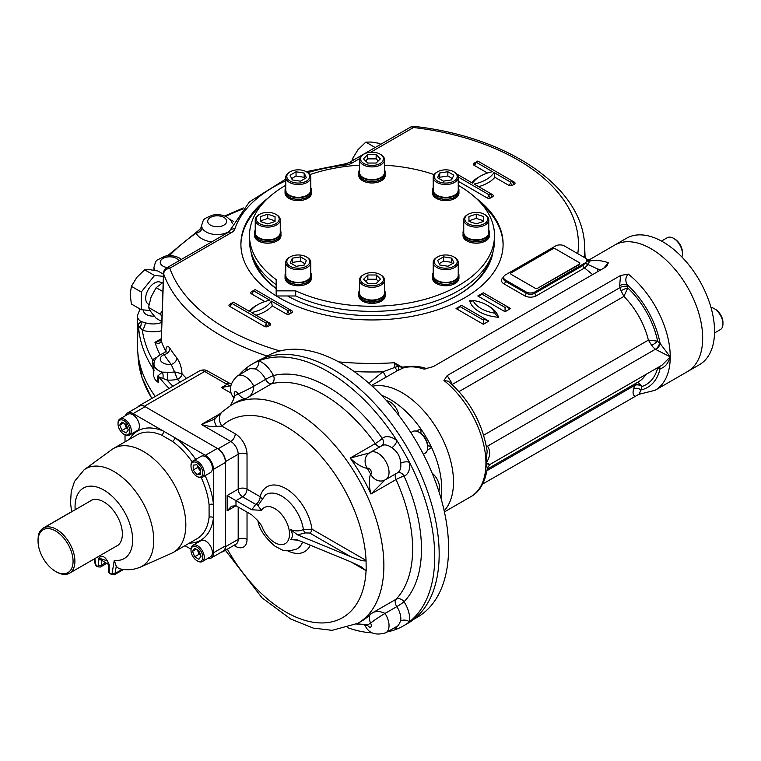 <?xml version="1.0" encoding="UTF-8"?>
<svg xmlns="http://www.w3.org/2000/svg" width="761" height="761" viewBox="0 0 761 761"><rect width="100%" height="100%" fill="white"/><g stroke="black" fill="none" stroke-linecap="round" stroke-linejoin="round"><path stroke-width="1.14" d="M260.443 220.89L267.739 218.455L275.044 220.89L275.044 221.499L267.739 223.924L260.443 221.499L260.443 220.89M260.443 221.499L260.443 216.628L267.739 214.193L275.044 216.628L275.044 221.499M267.739 218.455L267.739 214.193M259.634 214.336L258.892 214.764A12.509 7.22 -0 0 0 255.23 219.872A12.509 7.22 -0 0 0 267.739 227.092A12.509 7.22 -0 0 0 280.257 219.872A12.509 7.22 -0 0 0 276.585 214.764L275.853 214.336A11.472 6.621 -0 0 0 267.739 212.395A11.472 6.621 -0 0 0 259.634 214.336A11.472 6.621 -0 0 0 259.634 223.705A11.472 6.621 -0 0 0 275.853 223.705A11.472 6.621 -0 0 0 275.853 214.336M255.23 219.872L255.23 232.638A12.509 7.22 -0 0 0 267.739 239.867A12.509 7.22 -0 0 0 280.257 232.638L280.257 219.872M291.644 178.588L296.048 176.048L304.181 177.303L304.809 178.645M290.084 175.23L296.048 171.786L304.181 173.051L306.369 177.751L300.405 181.185L292.272 179.929L290.084 175.23M296.048 176.048L296.048 171.786M304.181 177.303L304.181 173.051M290.169 171.777L289.427 172.205A12.509 7.22 -0 0 0 285.765 177.313A12.509 7.22 -0 0 0 289.437 182.421A12.509 7.22 -0 0 0 303.068 183.981A12.509 7.22 -0 0 0 310.792 177.313A12.509 7.22 -0 0 0 307.13 172.205A12.509 7.22 -0 0 0 307.121 172.205L306.388 171.777A11.472 6.621 -0 0 0 290.169 171.777A11.472 6.621 -0 0 0 290.169 181.137A11.472 6.621 -0 0 0 306.388 181.137A11.472 6.621 -0 0 0 306.388 171.777L307.13 172.205M285.765 177.313L285.765 190.079A12.509 7.22 -0 0 0 289.437 195.187A12.509 7.22 -0 0 0 303.068 196.747A12.509 7.22 -0 0 0 310.792 190.079L310.792 177.313M365.632 160.952L367.715 158.868L376.143 158.868L378.227 160.952M367.715 154.616L376.143 154.616L380.357 158.83L376.143 163.044L367.715 163.044L363.501 158.83L367.715 154.616L367.715 158.868M376.143 158.868L376.143 154.616M363.891 154.15L363.149 154.569A12.509 7.22 -0 0 0 359.487 159.677A12.509 7.22 -0 0 0 371.996 166.906A12.509 7.22 -0 0 0 384.514 159.677A12.509 7.22 -0 0 0 380.842 154.569L380.11 154.15A11.472 6.621 -0 0 0 363.891 154.15A11.472 6.621 -0 0 0 367.611 164.947A11.472 6.621 -0 0 0 383.468 158.83A11.472 6.621 -0 0 0 380.11 154.15M359.487 159.677L359.487 172.452A12.509 7.22 -0 0 0 371.996 179.672A12.509 7.22 -0 0 0 384.514 172.452L384.514 159.677M439.087 178.588L439.715 177.246L447.849 175.981L452.253 178.521M447.849 171.729L453.813 175.173L451.625 179.872L443.492 181.128L437.527 177.684L439.715 172.985L447.849 171.729L447.849 175.981M439.715 177.246L439.715 172.985M437.613 171.777L436.871 172.205A12.509 7.22 0 0 0 433.209 177.313A12.509 7.22 0 0 0 440.933 183.981A12.509 7.22 0 0 0 454.564 182.421A12.509 7.22 0 0 0 458.236 177.313A12.509 7.22 0 0 0 454.564 172.205L453.832 171.777A11.472 6.621 0 0 0 437.613 171.777A11.472 6.621 0 0 0 437.613 181.137A11.472 6.621 0 0 0 453.832 181.137A11.472 6.621 0 0 0 453.832 171.777M433.209 177.313L433.209 190.079A12.509 7.22 0 0 0 445.718 197.299A12.509 7.22 0 0 0 458.236 190.079L458.236 177.313M483.558 220.804L483.558 221.413L476.253 223.839L468.957 221.413L468.957 220.804L476.253 218.369L483.558 220.804M476.253 218.369L476.253 214.117L483.558 216.543L483.558 221.413M468.957 221.413L468.957 216.543L476.253 214.117M468.148 214.336L467.406 214.764A12.509 7.22 0 0 0 463.744 219.872A12.509 7.22 0 0 0 476.253 227.092A12.509 7.22 0 0 0 488.771 219.872A12.509 7.22 0 0 0 485.109 214.764L484.367 214.336A11.472 6.621 0 0 0 468.148 214.336A11.472 6.621 0 0 0 465.665 221.556A11.472 6.621 0 0 0 476.253 225.646A11.472 6.621 0 0 0 486.85 221.556A11.472 6.621 0 0 0 484.367 214.336M463.744 219.872L463.744 232.638A12.509 7.22 0 0 0 476.253 239.867A12.509 7.22 0 0 0 488.771 232.638L488.771 219.872M365.775 281.342L367.858 279.258L376.286 279.258L378.369 281.342M376.286 283.425L367.858 283.425L363.644 279.211L367.858 274.997L376.286 274.997L380.5 279.211L376.286 283.425M376.286 279.258L376.286 274.997M367.858 279.258L367.858 274.997M363.891 274.531L363.149 274.959A12.509 7.22 0 0 0 359.487 280.067A12.509 7.22 0 0 0 371.996 287.287A12.509 7.22 0 0 0 384.514 280.067A12.509 7.22 0 0 0 380.842 274.959L380.11 274.531A11.472 6.621 0 0 0 363.891 274.531A11.472 6.621 0 0 0 360.533 279.211A11.472 6.621 0 0 0 376.391 285.327A11.472 6.621 0 0 0 380.11 274.531M384.514 280.067L384.514 292.833A12.509 7.22 0 0 1 371.996 300.053A12.509 7.22 0 0 1 359.487 292.833L359.487 280.067M291.748 263.772L292.376 262.431L300.509 261.166L304.914 263.715M296.153 266.312L290.188 262.868L292.376 258.169L300.509 256.914L306.474 260.357L304.286 265.056L296.153 266.312M300.509 261.166L300.509 256.914M292.376 262.431L292.376 258.169M289.437 257.323A12.509 7.22 0 0 0 289.427 257.323A12.509 7.22 0 0 0 285.765 262.431A12.509 7.22 0 0 0 293.489 269.109A12.509 7.22 0 0 0 307.121 267.539A12.509 7.22 0 0 0 310.792 262.431A12.509 7.22 0 0 0 307.13 257.323L306.388 256.904A11.472 6.621 0 0 0 290.169 256.904L289.437 257.323L290.169 256.904A11.472 6.621 0 0 0 290.169 266.264A11.472 6.621 0 0 0 306.388 266.264A11.472 6.621 0 0 0 306.388 256.904M285.765 262.431L285.765 275.206A12.509 7.22 0 0 0 293.489 281.874A12.509 7.22 0 0 0 307.121 280.314A12.509 7.22 0 0 0 310.792 275.206L310.792 262.431M439.192 263.648L443.596 261.109L451.73 262.364L452.357 263.715M453.917 262.811L447.953 266.255L439.81 264.99L437.632 260.291L443.596 256.857L451.73 258.112L453.917 262.811M451.73 262.364L451.73 258.112M443.596 261.109L443.596 256.857M437.613 256.904L436.871 257.323A12.509 7.22 0 0 0 433.209 262.431A12.509 7.22 0 0 0 436.871 267.539A12.509 7.22 0 0 0 450.512 269.109A12.509 7.22 0 0 0 458.236 262.431A12.509 7.22 0 0 0 454.564 257.323L453.832 256.904A11.472 6.621 0 0 0 437.613 256.904A11.472 6.621 0 0 0 437.613 266.264A11.472 6.621 0 0 0 453.832 266.264A11.472 6.621 0 0 0 453.832 256.904M433.209 262.431L433.209 275.206A12.509 7.22 0 0 0 445.718 282.426A12.509 7.22 0 0 0 458.236 275.206L458.236 262.431M410.854 432.581L412.605 431.573A12.509 7.22 60 0 1 418.864 432.191A12.509 7.22 60 0 1 427.701 447.516A12.509 7.22 60 0 1 425.114 453.242L423.363 454.25M418.864 432.191L420.043 432.866A10.844 6.259 60 0 1 427.701 446.146L427.701 447.516M200.581 471.135L197.632 467.463L197.632 465.694M200.581 469.366L200.581 474.274L196.899 474.607L193.208 470.022L193.208 465.104L196.899 464.781L200.581 469.366M197.632 467.463L193.208 470.022M200.581 472.476L196.899 474.607M197.632 476.805A9.379 5.422 -120 0 0 202.331 477.271A9.379 5.422 -120 0 0 203.767 469.756A9.379 5.422 -120 0 0 197.632 461.489A9.379 5.422 -120 0 0 192.942 461.023A9.379 5.422 -120 0 0 191.001 465.313L191.001 466.17A8.342 4.813 -120 0 0 196.899 476.386L197.632 476.805L196.899 476.386A8.342 4.813 -120 0 0 202.797 472.981A8.342 4.813 -120 0 0 196.899 462.764A8.342 4.813 -120 0 0 191.001 466.17M202.331 477.271L210.436 472.591A9.379 5.422 -120 0 0 211.872 465.076A9.379 5.422 -120 0 0 205.746 456.8A9.379 5.422 -120 0 0 201.056 456.343L192.942 461.023M200.628 555.14L199.087 554.255L197.384 549.87M198.925 559.268L194.664 556.814L192.543 551.325L194.664 548.301L198.925 550.755L201.056 556.243L198.925 559.268M199.087 554.255L194.664 556.814M196.224 549.195L192.543 551.325M196.899 560.657L197.632 561.076A9.379 5.422 -120 0 0 202.331 561.542A9.379 5.422 -120 0 0 204.271 557.252A9.379 5.422 -120 0 0 200.172 547.806A9.379 5.422 -120 0 0 192.942 545.295A9.379 5.422 -120 0 0 191.001 549.585L191.001 550.441A8.342 4.813 -120 0 0 196.899 560.657A8.342 4.813 -120 0 0 202.797 557.252A8.342 4.813 -120 0 0 196.899 547.035A8.342 4.813 -120 0 0 191.001 550.441M202.331 561.542L210.436 556.862A9.379 5.422 -120 0 0 212.376 552.562A9.379 5.422 -120 0 0 208.286 543.126A9.379 5.422 -120 0 0 201.056 540.614L192.942 545.295M127.848 428.862L126.316 427.967L124.614 423.582M121.893 422.013L126.145 424.467L128.276 429.955L126.145 432.98L121.893 430.526L119.762 425.038L121.893 422.013M126.316 427.967L121.893 430.526M123.453 422.916L119.762 425.038M123.919 434.246L124.652 434.674A9.379 5.422 -120 0 0 129.351 435.14A9.379 5.422 -120 0 0 131.292 430.84A9.379 5.422 -120 0 0 127.192 421.404A9.379 5.422 -120 0 0 119.962 418.883A9.379 5.422 -120 0 0 118.022 423.183L118.022 424.029A8.342 4.813 -120 0 0 123.919 434.246A8.342 4.813 -120 0 0 129.817 430.84A8.342 4.813 -120 0 0 123.919 420.624A8.342 4.813 -120 0 0 118.022 424.029M129.351 435.14L137.456 430.46A9.379 5.422 -120 0 0 137.456 419.625A9.379 5.422 -120 0 0 128.076 414.203L119.962 418.883M149.698 387.939A234.34 135.296 0 0 0 155.196 396.491M74.664 510.051A7.296 4.214 120 0 0 73.617 510.526L43.396 527.982A7.296 4.214 120 0 0 38.24 537.095M73.066 561.285A24.761 14.297 -120 0 0 55.563 530.959A24.761 14.297 -120 0 0 38.05 541.071A24.761 14.297 -120 0 0 55.563 571.397A24.761 14.297 -120 0 0 73.066 561.285M55.563 571.397L56.476 571.93A26.064 15.049 -120 0 0 69.508 573.214A26.064 15.049 -120 0 0 74.911 561.285A26.064 15.049 -120 0 0 63.534 535.05A26.064 15.049 -120 0 0 43.444 528.067A26.064 15.049 -120 0 0 38.05 540.006L38.05 541.071M207.734 558.422A11.472 6.621 -120 0 0 211.111 558.032A11.472 6.621 -120 0 0 213.489 552.781L213.489 517.68A3.13 2.026 6.8 0 0 209.085 517.366L209.085 504.8A59.948 34.616 -120 0 0 201.256 477.661M189.422 543.116A63.077 36.414 -120 0 0 213.489 517.68L213.489 504.467A3.13 1.56 -6 0 0 209.085 504.8M205.137 475.654A63.077 36.414 -120 0 1 213.489 504.467L213.489 469.356A11.472 6.621 -120 0 0 205.375 455.316L174.982 437.765A3.13 1.56 -54 0 1 172.481 441.409L161.608 435.13A59.948 34.616 -120 0 0 137.066 434.892L113.475 448.514A59.948 34.616 -120 0 0 111.686 449.684L84.11 469.813A56.295 32.504 60 0 1 142.088 501.214A56.295 32.504 60 0 1 140.29 567.135L171.51 553.314A59.948 34.616 -120 0 0 173.422 552.343A59.948 34.616 -120 0 0 181.489 500.795A59.948 34.616 -120 0 0 138.017 448.743A59.948 34.616 -120 0 0 113.475 448.514M195.748 459.397A63.077 36.414 -120 0 0 174.982 437.765L163.529 431.154A3.13 2.026 -66.8 0 1 161.608 435.13M125.023 434.873L125.023 441.846M129.475 439.278A63.077 36.414 -120 0 1 163.529 431.154L133.127 413.604A11.472 6.621 -120 0 0 127.401 413.033A11.472 6.621 -120 0 0 125.375 415.763M108.871 564.282A2.083 1.208 0 0 0 108.576 564.89L108.576 570.389A2.083 1.208 180 0 0 109.194 571.235A2.083 1.208 -120 0 0 110.535 573.708A2.083 1.208 -120 0 0 112.114 573.223L114.283 560.305L116.252 566.308L118.84 568.572C126.221 570.503 133.375 570.027 140.29 567.135M108.576 564.89A2.083 1.208 0 0 0 109.194 565.746L109.099 564.386A2.083 1.008 -7.1 0 1 108.5 563.796L108.5 563.796A2.083 1.008 -7.1 0 1 108.5 563.777M98.502 559.573L98.502 565.071A2.083 1.208 -0 0 0 101.451 565.071L101.451 559.573A2.083 1.208 -0 0 1 98.502 559.573L98.597 558.327A2.083 1.37 8.2 0 0 100.985 558.793L102.849 561L108.652 564.576M108.5 563.796L107.349 560.867L100.985 558.793M98.597 558.327C102.098 554.436 105.598 556.462 109.099 564.386M115.577 546.626A26.197 15.125 -120 0 0 122.369 533.994A26.197 15.125 -120 0 0 110.069 506.75A26.197 15.125 -120 0 0 89.513 501.48M184.971 545.685L191.011 549.166M211.111 558.032L223.097 551.116A11.472 6.621 -120 0 0 225.465 545.865L225.465 462.441A11.472 6.621 -120 0 0 217.361 448.4L145.113 406.688A11.472 6.621 -120 0 0 139.377 406.117L127.401 413.033M298.245 540.253L290.616 539.53L297.513 539.949L350.85 561.856L361.694 567.059L366.06 570.645A3.13 1.807 120 0 0 366.041 570.303M302.564 542.022A31.258 18.045 60 0 1 296.6 549.052C289.456 551.249 284.205 551.325 280.857 549.271L274.826 546.065C264.695 537.256 259.073 528.809 257.931 520.724L251.758 514.864L235.977 505.751L227.13 510.859L231.553 506.189L235.977 505.751L235.977 500.643L242.607 496.809L255.734 504.391L251.758 509.756L227.13 495.535L238.183 489.152A6.259 3.615 180 0 1 247.03 489.152L260.157 496.724A37.498 21.65 60 0 1 286.954 489.275A37.498 21.65 60 0 1 311.972 529.199A3.13 1.807 -60 0 1 309.765 533.033L305.446 532.928L297.513 534.84L290.616 529.589C295.049 531.349 299.32 531.321 303.411 529.513L311.972 529.199L366.06 560.429A3.13 1.807 -60 0 1 366.041 560.781C364.253 561.409 359.192 560.067 350.85 556.748L297.513 534.84M258.169 521.095L261.603 525.651L258.207 521.561M305.446 532.928A3.13 1.684 -116.9 0 1 303.411 529.513A31.258 18.045 60 0 0 287.772 500.586A31.258 18.045 60 0 0 265.38 494.964L257.922 505.675L261.603 510.336A20.851 12.043 60 0 1 284.034 517.699A20.851 12.043 60 0 1 284.034 544.191A20.851 12.043 60 0 1 261.603 525.651M251.758 509.756L261.603 510.336M225.389 550.289L262.031 597.851L290.607 618.959L313.209 628.072L332.091 630.336L357.746 623.354A126.155 72.837 60 0 0 357.746 477.689A126.155 72.837 60 0 0 231.601 404.852L222.155 411.882A12.509 10.121 46.8 0 0 221.879 426.103A113.636 65.608 60 0 1 309.394 444.11A113.636 65.608 60 0 1 366.06 560.429L366.193 570.712M290.616 529.589C292.975 533.87 292.975 537.18 290.616 539.53M221.603 551.972A10.426 6.021 -120 0 0 223.306 551.487A10.426 6.021 -120 0 0 225.465 546.721L225.465 461.594A10.426 6.021 -120 0 0 218.093 448.819L144.371 406.26A10.426 6.021 -120 0 0 139.158 405.746A10.426 6.021 -120 0 0 137.893 406.973M215.496 418.265A12.509 5.479 46.5 0 0 215.477 418.284A12.509 5.479 46.5 0 0 215.468 418.293A12.509 5.479 46.5 0 0 216.533 426.417C212.966 426.959 207.924 426.322 201.418 424.505L220.414 413.537M247.03 454.25A6.259 3.615 -0 0 0 238.183 454.25L238.183 489.152A6.259 3.615 60 0 0 242.607 496.809A6.259 3.615 120 0 0 247.03 489.152L247.03 454.25A16.685 9.627 60 0 0 235.235 433.818L221.879 426.103L216.533 426.417M213.927 419.397L201.418 424.505L230.811 441.485A10.426 6.021 60 0 1 238.183 454.25L225.465 461.594M230.431 405.546L233.522 399.525L233.408 397.413A12.509 0.961 -33.1 0 1 235.044 395.682A18.768 10.835 60 0 0 235.025 395.663A12.509 0.98 -33.2 0 0 233.399 397.394A12.509 0.98 -33.2 0 1 233.399 397.394C228.414 390.393 229.774 383.211 237.461 375.848A15.639 9.027 60 0 1 253.813 386.198A6.259 3.615 60 0 1 253.813 386.198A12.509 0.961 153.1 0 1 238.155 393.884C241.551 397.86 244.348 399.306 246.526 398.222L271.591 383.753A126.155 72.837 60 0 1 375.259 443.596A6.259 3.615 60 0 0 380.348 446.583M235.025 395.663A3.13 1.807 60 0 1 234.873 391.791A3.13 1.807 60 0 1 238.136 393.865A18.768 10.835 60 0 1 238.136 393.865A12.509 0.98 153.2 0 0 253.813 386.198C253.413 392.229 250.987 396.234 246.526 398.222A126.155 72.837 60 0 0 235.282 402.721L231.601 404.852M238.155 393.884A132.404 76.442 60 0 0 235.044 395.682L230.916 405.252M385.009 613.433A12.509 0.961 146.9 0 0 370.521 623.164C368.79 618.227 368.933 615.088 370.959 613.737C374.907 610.874 379.587 610.769 385.009 613.433A6.259 3.615 60 0 0 385.009 613.442A12.509 0.98 146.8 0 0 370.54 623.183A3.13 1.807 60 0 1 370.693 627.054A3.13 1.807 60 0 1 367.43 624.981A18.768 10.835 60 0 1 367.43 624.981A12.509 0.98 -26.8 0 1 365.109 625.523A12.509 0.98 -26.8 0 1 365.099 625.513A12.509 0.961 -26.9 0 0 367.411 624.952L357.061 623.744M369.446 452.957L350.193 458.074C355.768 463.63 361.504 467.111 367.411 468.519A18.768 10.835 60 0 0 367.43 468.5A12.509 10.169 50.5 0 1 368.324 453.737A12.509 10.169 50.7 0 0 367.411 468.519A132.404 76.442 60 0 1 370.521 473.903A18.768 10.835 60 0 1 370.54 473.894A12.509 10.169 -110.5 0 0 383.772 480.505A12.509 10.169 -110.7 0 1 370.521 473.903C368.79 479.725 368.933 486.431 370.959 494.032L396.024 479.563A126.155 72.837 60 0 1 396.024 599.268A6.259 3.615 60 0 0 396.804 606.631A15.639 9.027 60 0 1 400.657 620.947L398.326 625.542L385.798 632.781A15.639 9.027 60 0 0 385.009 613.442L396.804 606.631A6.259 0.485 -33.2 0 0 404.043 601.761A21.898 12.642 60 0 1 409.437 621.804A151.173 87.277 60 0 1 403.435 625.875A151.173 87.277 60 0 1 396.909 629.033A151.173 87.277 60 0 1 387.444 631.83M385.009 479.925L370.959 494.032A126.155 72.837 60 0 0 350.193 458.074L375.259 443.596A6.259 0.837 -35.5 0 0 382.25 438.374A21.898 12.642 60 0 1 396.909 440.609A151.173 87.277 60 0 1 409.437 462.308A151.173 87.277 60 0 1 409.437 621.804A6.259 4.186 9.6 0 0 400.657 620.947M396.081 626.836A6.259 4.186 -69.6 0 1 396.909 629.033A21.898 12.642 60 0 1 394.36 627.835M237.461 375.848L249.969 368.628L255.135 368.895A6.259 4.186 110.4 0 0 258.788 360.866A151.173 87.277 60 0 1 396.909 440.609A6.259 2.92 -51.9 0 1 391.715 447.744C397.366 451.368 400.353 456.533 400.657 463.24A6.259 2.92 171.9 0 1 409.437 462.308A21.898 12.642 60 0 1 404.043 476.12A132.404 76.442 60 0 1 404.043 601.761A6.259 5.042 43.9 0 0 396.024 599.268L370.959 613.737A126.155 72.837 60 0 1 361.437 621.223L357.746 623.354M239.106 374.897A151.173 87.277 60 0 1 246.26 368.096A151.173 87.277 60 0 1 252.262 364.034A151.173 87.277 60 0 1 258.788 360.866A21.898 12.642 60 0 1 273.446 375.554A132.404 76.442 60 0 1 382.25 438.374A6.259 5.08 -129.5 0 1 381.87 445.699M246.022 370.911A21.898 12.642 60 0 1 246.26 368.096A6.259 4.186 -170.4 0 1 247.744 369.913M231.42 393.313L221.47 387.568L230.745 385.732M372.158 632.857A151.173 87.277 60 0 1 347.825 627.739M221.47 387.568L227.006 384.372C229.118 382.773 228.871 382.631 226.264 383.953M370.54 623.183A18.768 10.835 60 0 1 370.521 623.164A132.404 76.442 60 0 1 367.411 624.952M252.262 364.034L256.685 361.475A151.173 87.277 60 0 1 407.858 448.752A151.173 87.277 60 0 1 407.858 623.316L403.435 625.875M263.22 358.307L266.711 356.291A150.649 86.982 60 0 1 342.041 363.748A150.649 86.982 60 0 1 440.457 496.505A150.649 86.982 60 0 1 417.361 617.228L413.87 619.245M381.499 395.282A72.98 42.131 60 0 1 390.108 399.42A72.98 42.131 60 0 1 420.709 428.7L421.052 432.115L419.891 432.781M428.871 445.651L427.701 446.327L428.871 445.651L431.658 447.658A72.98 42.131 60 0 1 440.99 498.322M416.419 431.173L420.709 428.7A72.98 42.131 60 0 1 431.658 447.658L427.359 450.141M401.894 392.609A72.98 42.131 60 0 1 447.668 451.102A72.98 42.131 60 0 1 444.177 510.774A72.98 42.131 60 0 0 453.499 481.998A72.98 42.131 60 0 0 425.732 413.109A72.98 42.131 60 0 0 372.31 386.293A72.98 42.131 60 0 1 401.894 392.609M493.061 251.444A121.494 70.145 180 0 1 457.913 295.135A121.494 70.145 180 0 1 287.563 295.972M276.167 288.647A121.494 70.145 180 0 1 250.94 251.444M489.551 260.557A119.934 69.241 180 0 1 457.351 295.458M276.167 288.448A119.934 69.241 180 0 1 254.45 260.557M620.538 275.501L628.263 274.084C625.571 276.814 625.123 280.276 626.912 284.481A5.213 2.131 168.4 0 0 619.663 285.651L620.538 275.501L447.173 375.592L443.958 380.49A72.98 42.131 60 0 1 485.937 463.268A72.98 42.131 60 0 1 470.821 496.676C479.535 492.044 485.033 482.579 487.325 468.281L485.937 463.268C490.151 457.228 490.769 451.654 487.782 446.555A10.426 6.021 -120 0 0 487.363 446.25L655.449 349.213A10.426 6.021 60 0 1 651.739 345.427A5.213 0.618 145.1 0 0 657.628 341.147L648.382 340.119L651.739 345.427M702.679 338.131A72.98 42.131 60 0 1 687.563 371.539L699.435 364.69A72.98 42.131 60 0 0 710.622 306.207A72.98 42.131 60 0 0 662.945 241.893A72.98 42.131 60 0 0 626.455 238.279L614.584 245.137A72.98 42.131 60 0 1 670.822 264.685A72.98 42.131 60 0 1 702.679 338.131M482.674 484.015L638.726 394.379M487.325 468.291L489.78 464.571L662.099 365.09L670.241 356.861A72.98 42.131 60 0 1 655.126 390.269L687.563 371.539A72.98 42.131 60 0 0 698.75 313.066A72.98 42.131 60 0 0 651.074 248.752A72.98 42.131 60 0 0 614.584 245.137L588.053 260.528M587.188 261.099L589.518 261.061L588.291 264.438L584.572 267.948A2.083 1.208 -120 0 1 583.097 265.399L585.057 263.211L588.12 264.742M403.102 368.01L397.261 370.759L394.949 367.382L398.136 366.355L401.741 367.259A1.046 0.599 -60 0 1 401.951 367.106L404.471 367.477L403.102 368.01A72.98 42.131 60 0 1 424.01 369.133L433.285 366.593L604.938 267.482L607.23 265.475L608.315 262.726L603.815 268.129M368.828 383.163L382.878 371.825L394.949 367.382L394.388 362.74L398.136 366.355A4.166 2.901 64.7 0 1 397.261 370.759L371.444 385.504M240.904 244.899A131.101 75.691 180 0 1 262.184 204.186M481.818 204.186A131.101 75.691 180 0 1 503.097 244.899M476.082 198.231A131.101 75.691 180 0 1 503.107 244.262A131.101 75.691 180 0 1 422.174 314.188A131.101 75.691 180 0 1 279.297 297.779A131.101 75.691 180 0 1 276.262 295.972M276.167 295.915A131.101 75.691 180 0 1 240.895 244.262A131.101 75.691 180 0 1 267.92 198.231M155.225 396.471A234.578 135.429 180 0 1 137.494 341.366L138.179 324.405L140.89 321.513L145.361 322.778A6.259 2.511 -71.9 0 1 142.317 330.131L138.512 325.641L137.969 330.245A15.724 9.084 180 0 1 137.332 327.687L137.332 315.767A15.724 9.084 180 0 0 140.89 321.513A6.259 5.118 -84.6 0 1 139.976 327.649M157.927 375.839A6.259 4.033 -174.2 0 1 158.944 376.923L158.355 382.574L157.489 381.765L157.927 375.839L162.293 372.139L167.82 372.253A6.259 0.618 -85.9 0 1 167.068 380.043L158.944 376.923A233.589 134.859 0 0 0 169.104 388.462M162.873 378.303A6.259 3.729 -97.4 0 0 162.293 372.139A15.724 9.084 180 0 1 153.998 364.139L153.703 376.096L152.542 359.791A6.259 4.024 53.5 0 0 154.835 360.238M154.026 370.398A6.259 2.987 -0.5 0 0 153.627 369.523A233.589 134.859 0 0 1 138.512 325.641A6.259 4.157 -177.1 0 0 138.179 324.405M154.055 363.102A6.259 2.873 17.1 0 1 152.4 363.701M165.613 351.877A5.213 4.071 152.3 0 0 165.727 351.097L165.736 351.106A5.213 4.166 -28.9 0 1 165.651 351.839M165.736 351.106C166.231 345.979 167.658 345.085 170.017 348.443A6.259 4.794 147.6 0 1 164.148 354.616A9.474 5.47 180 0 0 160.971 361.123A9.474 5.47 180 0 0 171.196 364.433A6.259 4.633 141.2 0 0 176.866 357.984C179.91 362.16 181.622 367.42 182.003 373.784L174.554 371.872L171.196 364.433A221.356 127.8 180 0 1 164.148 354.616L163.311 353.37L166.212 350.945L165.993 352.381M177.351 379.216A5.213 3.662 138.6 0 0 182.003 373.784L182.012 373.794A5.213 3.748 -42.8 0 1 177.427 379.32L174.554 371.872A15.639 9.027 180 0 1 167.82 372.253M157.489 381.765A15.724 9.084 180 0 1 154.083 377.018M154.112 270.269L155.168 270.45M181.413 259.387L179.548 258.112C175.068 255.725 170.179 255.087 164.88 256.2L157.375 259.967C156.3 260.024 155.177 262.497 153.998 267.396A15.724 9.084 180 0 0 154.673 270.022A6.259 5.964 -60.2 0 1 154.702 270.364M201.532 225.484L202.112 227.948A6.259 4.918 -25.6 0 1 196.167 233.151L200.837 228.053A6.259 6.136 27.9 0 1 198.25 230.602M585.171 262.925A6.259 3.615 0 0 0 586.855 260.081A6.259 3.615 0 0 0 586.76 259.71A6.259 3.615 0 0 0 586.569 259.292A6.259 3.615 0 0 0 585.057 257.884L564.415 245.965A6.259 3.615 0 0 0 555.568 245.965L505.437 274.902A6.259 3.615 0 0 0 503.601 277.461A6.259 3.615 0 0 0 505.437 280.01L526.079 291.929A6.259 3.615 0 0 0 534.926 291.929L585.057 262.992A6.259 3.615 0 0 0 585.171 262.925L588.291 264.438M586.855 260.081A2.083 2.026 -151.2 0 0 589.518 261.061A72.98 42.131 60 0 1 608.315 262.726M589.404 260.795A2.083 2.007 -85.7 0 1 588.396 260.994A2.083 2.007 -85.7 0 1 588.386 260.985L587.758 261.147M402.712 368.2A4.166 0.723 63.3 0 1 401.741 367.259M354.169 371.549A212.69 122.797 0 0 0 382.878 371.825A4.166 1.208 -122.6 0 1 385.504 377.389M583.611 257.047L584.41 255.468L585.057 257.399M414.241 126.402A6.259 6.259 0 0 0 410.379 127.201A6.259 3.615 60 0 1 413.508 127.506A6.259 1.027 -83.2 0 1 414.241 126.402C508.091 136.666 583.278 187.387 584.619 246.155A212.69 122.797 0 0 1 584.41 255.468A4.166 4.166 -76.6 0 0 585.266 258.008M586.398 259.025A4.166 4.166 -76.6 0 0 587.72 259.558L589.708 259.501M659.292 366.707A5.213 3.425 -68.1 0 1 660.11 368.743C664.857 367.468 668.234 363.501 670.241 356.861L660.11 343.496A5.213 2.521 127 0 1 655.868 349.508L670.241 356.861A72.98 42.131 60 0 0 628.263 274.084M657.409 367.791A5.213 4.214 -105.7 0 1 657.628 368.219A5.213 3.006 60 0 1 659.483 368.467A15.639 9.027 60 0 0 660.11 368.743A66.721 38.526 60 0 1 640.924 389.955L639.154 394.227M634.855 396.148C632.962 395.064 632.572 392.657 633.675 388.919L634.607 385.447A5.213 3.795 -166.8 0 1 641.704 386.188L638.384 382.688M486.983 470.669L634.607 385.447L635.311 383.649M634.588 385.513A5.213 3.681 -165 0 1 641.837 386.54L641.704 386.188M633.675 388.919A5.213 3.681 -165 0 1 640.924 389.955L641.837 386.54A63.601 36.718 60 0 0 657.628 368.219M486.46 446.65A5.213 2.711 124.5 0 0 487.363 446.25A10.426 6.021 -120 0 1 486.222 445.356M486.536 447.049A5.213 2.521 127 0 0 487.782 446.555M487.164 451.311L485.937 463.268C490.151 464.981 490.769 465.019 487.782 463.382M447.173 375.592L451.577 382.697L451.91 384.315M450.75 383.268A5.213 2.131 168.4 0 1 451.577 382.697M448.391 381.242L443.958 380.49M588.196 264.609L597.794 269.061A5.213 3.006 -60 0 1 597.062 272.029M592.638 274.588L584.572 267.948L536.4 295.763A2.083 1.208 -120 0 1 534.926 293.204L583.097 265.399M338.702 361.884A206.44 119.182 0 0 0 394.388 362.74L401.951 367.106L410.15 366.441M424.01 369.133L426.845 368.657M459.045 391.563L623.877 296.41L621.071 290.731A5.213 0.799 156.3 0 1 627.806 287.972L623.877 296.41A57.341 33.103 60 0 1 648.382 340.119L483.673 435.206M161.161 340.148A6.259 3.662 2.7 0 0 161.151 340.281L161.161 340.024A6.259 3.463 2 0 0 161.303 340.823L161.284 341.156C160.219 343.525 158.117 343.924 154.959 342.326A220.719 127.429 0 0 0 160.067 354.759M267.168 356.034A212.69 122.797 0 0 1 163.653 273.884A6.259 5.004 -19.6 0 1 169.779 268.224A6.259 3.615 -120 0 0 166.649 267.91A6.259 6.259 0 0 0 163.529 273.113A6.259 3.453 2 0 0 163.653 273.884L161.303 340.823M161.151 340.281A6.259 3.662 2.7 0 0 161.151 340.291A6.259 3.662 2.7 0 0 161.284 341.156A215.506 124.424 180 0 0 165.727 351.097M161.151 340.291L154.959 342.326L161.208 338.721M473 300.443A31.277 18.055 0 0 0 495.116 313.209A31.277 18.055 0 0 0 473 300.443L471.544 301.327L469.661 300.643A33.884 19.567 0 0 0 498.455 317.27L495.325 314.046M483.321 320.02L485.166 318.954L461.575 305.342L459.73 306.398L483.321 320.02L483.321 324.281L488.847 321.085L486.241 320.467L485.166 318.954L488.847 321.085M456.039 308.528L458.645 307.91L459.73 306.398L456.039 308.528L483.321 324.281M510.593 308.528L507.987 307.91L506.912 306.398L505.066 307.463L481.475 293.841L483.321 292.785L510.593 308.528L505.066 311.725L505.066 307.463M477.794 295.972L480.4 295.354L481.475 293.841L477.794 295.972L505.066 311.725M289.798 309.594L255.154 289.589L253.308 290.654L269.898 300.234A33.36 19.263 0 0 0 249.989 311.725L233.408 302.146L231.563 303.211L266.207 323.216L268.053 322.15L251.463 312.571A33.36 19.263 0 0 0 271.373 301.08L287.962 310.659L289.798 309.594A2.606 1.503 -120 0 0 291.644 312.79A2.606 1.503 0 0 0 291.644 310.659L289.798 309.594A2.606 1.503 -60 0 0 290.341 310.783L289.798 309.594M271.373 301.08L272.248 305.846L286.117 313.846A2.606 1.503 0 0 0 289.798 313.846L291.644 312.79M458.217 176.99L488.847 194.673L490.693 193.608L474.103 184.038A33.36 19.263 0 0 0 494.013 172.538L510.593 182.117L512.438 181.051L477.794 161.047L475.948 162.112L492.538 171.691A33.36 19.263 0 0 0 472.629 183.182L456.961 174.136M478.669 186.664A35.967 20.766 0 0 0 494.888 177.303L494.013 172.538M710.964 307.406A12.509 7.22 60 0 1 714.103 308.547L714.103 308.547A12.509 7.22 60 0 1 722.95 323.872A12.509 7.22 60 0 1 720.363 329.599L714.522 332.966M714.103 308.547L715.283 309.232A10.844 6.259 60 0 1 722.95 322.512L722.95 323.872M661.471 241.075L667.302 237.698A12.509 7.22 60 0 1 673.561 238.326A12.509 7.22 60 0 1 682.408 253.641A12.509 7.22 60 0 1 681.827 256.933M673.561 238.326L674.741 239.002A10.844 6.259 60 0 1 682.408 252.281L682.408 253.641M398.821 415.458A12.509 7.22 -120 0 0 386.626 400.79M438.783 491.13A12.509 7.22 -120 0 0 432.172 473.228M555.568 248.942A2.083 1.208 0 0 0 552.619 248.942L511.335 272.78A2.083 1.208 0 0 0 511.335 274.483L534.926 288.096A2.083 1.208 0 0 0 537.875 288.096L579.159 264.267A2.083 1.208 0 0 0 579.768 263.411A2.083 1.208 0 0 0 579.159 262.564L555.568 248.942M537.875 288.096L579.159 264.695A2.083 1.208 0 0 0 579.768 263.839A2.083 1.208 0 0 0 579.739 263.629M254.497 234.084L254.726 235.748L256.657 238.516L260.272 240.647L265.018 241.817L270.184 241.846L274.978 240.742L278.669 238.65L280.704 235.91L280.98 234.084M254.497 234.141L254.497 235.539A13.241 7.648 -0 0 0 267.739 243.178A13.241 7.648 -0 0 0 280.98 235.539L280.98 234.141M280.98 232.638L280.733 235.71L278.754 238.469L275.101 240.571L270.326 241.713L265.161 241.713L260.386 240.571L256.733 238.469L254.754 235.71L254.497 232.638A13.241 7.648 -0 0 0 267.739 240.286A13.241 7.648 -0 0 0 280.98 232.638A13.241 7.648 -0 0 0 280.257 230.136M255.23 230.136A13.241 7.648 -0 0 0 254.497 232.638M285.042 191.525L285.261 193.18L287.192 195.948L290.807 198.088L295.553 199.258L300.719 199.287L305.513 198.174L309.204 196.091L311.239 193.351L311.515 191.525M285.042 191.582L285.042 192.971A13.241 7.648 -0 0 0 288.914 198.374A13.241 7.648 -0 0 0 303.344 200.038A13.241 7.648 -0 0 0 311.515 192.971L311.515 191.582M287.192 195.948L285.289 193.142L285.042 190.079A13.241 7.648 -0 0 0 288.914 195.482A13.241 7.648 -0 0 0 303.344 197.137A13.241 7.648 -0 0 0 311.515 190.079A13.241 7.648 -0 0 0 310.792 187.577M311.515 190.079L311.268 193.142L309.289 195.9L305.637 198.012L300.861 199.154L295.696 199.154L290.921 198.012L287.268 195.9M285.765 187.577A13.241 7.648 -0 0 0 285.042 190.079M358.764 173.898L358.983 175.553L360.914 178.321L364.529 180.452L369.275 181.622L374.441 181.66L379.235 180.547L382.926 178.464L384.961 175.715L385.237 173.898M358.764 173.946L358.764 175.344A13.241 7.648 0 0 0 371.996 182.982A13.241 7.648 0 0 0 385.237 175.344L385.237 173.946M385.237 172.452L384.99 175.515L383.011 178.274L379.359 180.386L374.583 181.527L369.418 181.527L364.643 180.386L360.99 178.274L359.011 175.515L358.764 172.452A13.241 7.648 0 0 0 371.996 180.091A13.241 7.648 0 0 0 385.237 172.452A13.241 7.648 0 0 0 384.514 169.941M359.487 169.941A13.241 7.648 0 0 0 358.764 172.452M432.476 191.525L432.705 193.18L434.636 195.948L438.25 198.088L442.997 199.258L448.162 199.287L452.957 198.174L456.648 196.091L458.683 193.351L458.959 191.525M432.476 191.582L432.476 192.971A13.241 7.648 0 0 0 440.657 200.038A13.241 7.648 0 0 0 455.088 198.374A13.241 7.648 0 0 0 458.959 192.971L458.959 191.582M458.959 190.079L458.712 193.142L456.733 195.9L453.08 198.012L448.305 199.154L443.14 199.154L438.365 198.012L434.712 195.9L432.733 193.142L432.476 190.079A13.241 7.648 0 0 0 440.657 197.137A13.241 7.648 0 0 0 455.088 195.482A13.241 7.648 0 0 0 458.959 190.079A13.241 7.648 0 0 0 458.236 187.577M433.209 187.577A13.241 7.648 0 0 0 432.476 190.079M463.021 234.084L463.24 235.748L465.171 238.516L468.786 240.647L473.532 241.817L478.698 241.846L483.492 240.742L487.183 238.65L489.218 235.91L489.494 234.084M463.021 234.141L463.021 235.539A13.241 7.648 0 0 0 476.253 243.178A13.241 7.648 0 0 0 489.494 235.539L489.494 234.141M489.494 232.638L489.247 235.71L487.268 238.469L483.615 240.571L478.84 241.713L473.675 241.713L468.9 240.571L465.247 238.469L463.268 235.71L463.021 232.638A13.241 7.648 0 0 0 476.253 240.286A13.241 7.648 0 0 0 489.494 232.638A13.241 7.648 0 0 0 488.771 230.136M463.744 230.136A13.241 7.648 0 0 0 463.021 232.638M385.237 294.336L385.237 295.725A13.241 7.648 0 0 1 371.996 303.373A13.241 7.648 0 0 1 358.764 295.725L358.764 294.336L358.983 295.943L360.914 298.712L364.529 300.842L369.275 302.012L374.441 302.041L379.235 300.928L382.926 298.845L384.961 296.105L385.237 294.279M385.237 292.833L384.99 295.905L383.011 298.654L379.359 300.766L374.583 301.908L369.418 301.908L364.643 300.766L360.99 298.654L359.011 295.905L358.764 292.833A13.241 7.648 0 0 0 371.996 300.481A13.241 7.648 0 0 0 385.237 292.833A13.241 7.648 0 0 0 384.514 290.331M359.487 290.331A13.241 7.648 0 0 0 358.764 292.833M285.042 276.652L285.261 278.307L287.192 281.075L290.807 283.206L295.553 284.376L300.719 284.414L305.513 283.301L309.204 281.218L311.239 278.469L311.515 276.652M285.042 276.709L285.042 278.098A13.241 7.648 -0 0 0 293.213 285.156A13.241 7.648 -0 0 0 307.644 283.501A13.241 7.648 -0 0 0 311.515 278.098L311.515 276.709M311.515 275.206L311.268 278.269L309.289 281.028L305.637 283.14L300.861 284.281L295.696 284.281L290.921 283.14L287.268 281.028L285.289 278.269L285.042 275.206A13.241 7.648 -0 0 0 293.213 282.264A13.241 7.648 -0 0 0 307.644 280.609A13.241 7.648 -0 0 0 311.515 275.206A13.241 7.648 -0 0 0 310.792 272.704M285.765 272.704A13.241 7.648 -0 0 0 285.042 275.206M432.476 276.652L432.705 278.307L434.636 281.075L438.25 283.206L442.997 284.376L448.162 284.414L452.957 283.301L456.648 281.218L458.683 278.469L458.959 276.652M432.476 276.709L432.476 278.098A13.241 7.648 0 0 0 436.357 283.501A13.241 7.648 0 0 0 450.788 285.156A13.241 7.648 0 0 0 458.959 278.098L458.959 276.709M434.636 281.075L432.733 278.269L432.476 275.206A13.241 7.648 0 0 0 436.357 280.609A13.241 7.648 0 0 0 450.788 282.264A13.241 7.648 0 0 0 458.959 275.206A13.241 7.648 0 0 0 458.236 272.704M458.959 275.206L458.712 278.269L456.733 281.028L453.08 283.14L448.305 284.281L443.14 284.281L438.365 283.14L434.712 281.028M433.209 272.704A13.241 7.648 0 0 0 432.476 275.206M285.765 185.304A122.502 70.725 0 0 0 249.494 235.539A122.502 70.725 0 0 0 276.167 279.591L276.167 290.864L295.696 290.864L295.696 295.972A122.502 70.725 0 0 0 425.199 304.352A122.502 70.725 0 0 0 494.507 240.638L494.507 235.539A122.502 70.725 0 0 0 458.236 185.304M249.494 235.539L249.494 240.638A122.502 70.725 0 0 0 276.167 284.7M295.696 290.864A122.502 70.725 0 0 0 425.199 299.244A122.502 70.725 0 0 0 494.507 235.539M434.131 174.583A122.502 70.725 0 0 0 384.514 165.175M359.487 165.175A122.502 70.725 0 0 0 309.86 174.583M276.167 290.864L276.167 295.972L295.696 295.972M163.206 282.245L156.157 287.677L151.144 296.866L148.49 307.425L151.144 312.191L156.157 318.317L161.808 321.589M161.998 316.272L160.133 314.141L162.188 310.983M160.133 314.141L148.49 307.425M162.873 291.558L156.157 287.677M163.491 274.217L157.917 271.002L150.098 269.727L144.647 269.813L136.828 277.385L131.377 286.326L130.198 294.488L131.377 304.02L141.251 309.717L150.031 310.498M161.884 283.016L160.78 282.369A12.509 7.22 120 0 0 154.521 282.997A12.509 7.22 120 0 0 146.35 294.022A12.509 7.22 120 0 0 148.271 304.039L148.994 304.467M144.647 269.813L154.521 275.511L141.251 292.024L141.251 309.717M163.415 276.31L154.521 275.511M131.377 286.326L141.251 292.024M380.776 144.295L379.083 143.315L371.263 142.031L365.813 142.126L357.993 149.698L352.543 158.63L351.963 160.923M365.813 142.126L375.173 147.529M352.543 158.63L354.236 159.61M151.915 398.384A234.027 135.116 180 0 1 138.036 355.768L141.965 377.466L151.762 398.469M173.422 552.343L197.013 538.731A59.948 34.616 -120 0 0 209.085 517.366M192.076 461.756A59.948 34.616 -120 0 0 172.481 441.409M112.114 573.223A2.083 1.398 9.5 0 0 115.044 573.509L116.252 566.308M108.576 570.389C107.872 572.795 109.755 574.289 114.226 574.85A4.166 2.407 -120 0 0 115.044 573.509L122.35 569.295M109.194 571.235L109.194 565.746M98.502 565.071A2.083 1.208 -120 0 1 97.151 565.984A2.083 1.208 -120 0 1 95.572 563.673A2.083 0.98 172 0 1 94.982 563.111L94.982 563.111C95.201 565.889 97.066 567.173 100.585 566.974A4.166 2.407 -120 0 0 101.451 565.071L105.484 562.74M95.572 563.673L94.859 558.584M114.283 560.305A40.713 23.505 -120 0 0 131.539 530.179A40.713 23.505 -120 0 0 98.578 487.573A40.713 23.505 -120 0 0 75.177 509.756M101.137 559.078L99.691 559.915M133.127 413.604L145.113 406.688M205.375 455.316L217.361 448.4M213.489 469.356L225.465 462.441M213.489 552.781L225.465 545.865M350.85 561.856L366.06 570.645A113.636 65.608 60 0 1 313.427 622.289A113.636 65.608 60 0 1 227.377 549.138M309.765 533.033L350.85 556.748M227.13 510.859L227.13 495.535M258.16 504.885A6.259 3.834 -123.3 0 1 255.734 504.391A6.259 3.615 120 0 0 260.157 496.724A6.259 4.404 14.4 0 1 261.537 498.531M310.269 545.19A37.498 21.65 60 0 1 287.563 550.764M233.865 545.399L235.235 546.189A16.685 9.627 60 0 0 247.03 539.378L247.03 512.134M247.03 539.378A6.259 3.615 -0 0 0 238.183 539.378L238.183 507.026M367.43 468.5A3.13 1.807 60 0 1 370.693 470.212A3.13 1.807 60 0 1 370.54 473.894M368.324 453.737L370.16 452.462A15.639 9.027 60 0 1 385.798 461.489A15.639 9.027 60 0 1 385.798 479.554L397.594 472.743A15.639 9.027 60 0 0 400.657 463.24M397.508 472.79A6.259 5.08 69.5 0 1 404.043 476.12A6.259 0.837 -24.5 0 0 396.024 479.563A6.259 3.615 -120 0 1 395.986 473.665M235.235 546.189A6.259 3.615 120 0 0 235.016 544.733M225.465 546.721L238.183 539.378A10.426 6.021 60 0 1 236.024 544.153L236.119 544.086M370.16 452.462L381.955 445.651A15.639 9.027 60 0 1 391.715 447.744M235.235 433.818A6.259 3.615 -60 0 1 230.811 441.485L218.093 448.819M273.446 375.554A6.259 5.042 -103.9 0 1 271.591 383.753A6.259 3.615 -120 0 1 265.608 379.387A6.259 0.485 -26.8 0 1 273.446 375.554M255.135 368.895A15.639 9.027 60 0 1 265.608 379.387L253.813 386.198M144.371 406.26L204.642 371.463A6.259 3.615 -60 0 1 207.772 371.159C205.66 369.599 202.883 369.532 199.43 370.949A10.426 6.021 60 0 1 204.642 371.463L227.006 384.372A10.426 6.021 -120 0 0 230.811 385.351M156.633 357.48A21.812 12.595 0 0 0 152.542 359.791A230.469 133.061 0 0 1 142.317 330.131A21.812 12.595 0 0 0 161.484 330.788M170.017 348.443A215.106 124.186 0 0 0 176.866 357.984M172.947 386.236A230.469 133.061 0 0 1 167.068 380.043A21.812 12.595 0 0 0 177.427 379.32A220.719 127.429 0 0 0 180.091 382.117M186.512 378.407A215.506 124.424 180 0 1 182.012 373.794M161.779 322.407A15.639 9.027 180 0 1 145.361 322.778M154.198 316.091A9.474 5.47 180 0 1 143.667 309.936M167.258 267.568A9.474 5.47 180 0 1 161.522 259.549A9.474 5.47 180 0 1 176.419 258.417A9.474 5.47 180 0 1 178.873 260.861M242.34 209.17A230.469 133.061 0 0 0 225.637 216.39M229.147 231.344A15.639 9.027 180 0 1 213.851 234.359A15.639 9.027 180 0 1 202.112 227.948M169.475 255.667A230.469 133.061 0 0 1 196.167 233.151A21.812 12.595 0 0 0 211.606 241.96M233.608 221.508A21.812 12.595 0 0 0 230.279 219.72M223.886 217.408A9.474 5.47 180 0 1 219.634 226.559A9.474 5.47 180 0 1 208.038 219.862A9.474 5.47 180 0 1 223.886 217.408M503.601 277.461L503.601 278.735A6.259 3.615 0 0 0 505.437 281.294L526.079 293.204A6.259 3.615 0 0 0 534.926 293.204L534.926 291.929M526.079 291.929L526.079 293.204A2.083 1.208 -60 0 1 524.605 295.763A8.342 4.813 0 0 0 536.4 295.763M505.437 280.01L505.437 281.294A2.083 1.208 -60 0 1 503.963 283.843L524.605 295.763M503.611 277.242A8.342 4.813 0 0 0 503.963 283.843M659.026 366.859A5.213 3.282 -64.9 0 1 659.483 368.467M659.483 343.04A5.213 3.006 60 0 1 657.628 341.147A63.601 36.718 60 0 0 627.806 287.972A5.213 3.006 60 0 1 627.302 286.393L626.912 284.481A66.721 38.526 60 0 1 660.11 343.496A15.639 9.027 60 0 0 659.483 343.04A5.213 2.711 124.5 0 1 655.449 349.213A10.426 6.021 60 0 1 655.868 349.508M599.991 270.336L597.794 269.061A66.721 38.526 60 0 1 601.085 269.708M619.663 285.651L620.053 287.572A5.213 2.131 168.4 0 1 627.302 286.393M621.071 290.731A10.426 6.021 60 0 1 620.053 287.572L452.129 384.514M345.408 165.08A12.509 7.22 0 0 0 351.877 163.092A6.259 3.615 -120 0 0 348.747 162.787L344.714 163.967A6.259 0.97 83.6 0 1 345.408 165.08A139.701 80.656 0 0 0 307.796 172.623M285.765 180.804A139.701 80.656 0 0 0 234.845 228.909A6.259 5.013 -161.4 0 0 228.994 231.81M351.877 163.092L359.62 158.621M370.655 152.257L413.508 127.506A206.44 119.182 0 0 1 577.789 253.689M228.918 232.029L228.281 232.333A6.259 3.615 60 0 1 231.411 232.638A12.509 7.22 0 0 0 234.845 228.909M279.981 350.945A206.44 119.182 0 0 1 169.779 268.224L231.411 232.638M498.455 317.27A33.884 19.567 0 0 0 487.906 305.646M472.819 300.995A33.884 19.567 0 0 0 469.661 300.643M291.644 310.659A2.606 1.503 -60 0 1 290.341 310.783M252.766 291.844L253.308 290.654L251.463 291.72A2.606 1.503 0 0 0 251.463 293.841A2.606 1.503 120 0 0 253.308 290.654A2.606 1.503 60 0 1 252.766 291.844A2.606 1.503 60 0 1 251.463 291.72M289.798 313.846A2.606 1.503 60 0 1 287.962 310.659A2.606 1.503 -60 0 1 286.117 313.846M251.463 293.841L264.857 301.575M256.857 305.237A35.967 20.766 0 0 0 249.113 311.22M256.029 315.206A35.967 20.766 0 0 0 272.248 305.846M269.898 323.216L268.053 322.15A2.606 1.503 -120 0 0 269.898 325.347A2.606 1.503 0 0 0 269.898 323.216A2.606 1.503 -60 0 1 268.595 323.339A2.606 1.503 -60 0 1 268.053 322.15L268.595 323.339M231.021 304.4L231.563 303.211L229.717 304.276A2.606 1.503 0 0 0 229.717 306.398A2.606 1.503 120 0 0 231.563 303.211A2.606 1.503 60 0 1 231.021 304.4A2.606 1.503 60 0 1 229.717 304.276M268.053 326.402A2.606 1.503 60 0 1 266.207 323.216A2.606 1.503 -60 0 1 264.371 326.402A2.606 1.503 0 0 0 268.053 326.402L269.898 325.347M229.717 306.398L264.371 326.402M492.538 196.804A2.606 1.503 0 0 0 492.538 194.673L490.693 193.608A2.606 1.503 -120 0 0 492.538 196.804L490.693 197.87A2.606 1.503 60 0 1 488.847 194.673A2.606 1.503 -60 0 1 487.002 197.87A2.606 1.503 0 0 0 490.693 197.87M458.236 181.251L487.002 197.87M479.497 176.695A35.967 20.766 0 0 0 471.753 182.678M474.103 165.308A2.606 1.503 120 0 0 475.948 162.112L474.103 163.177A2.606 1.503 0 0 0 474.103 165.308L487.497 173.032M514.284 182.117L512.438 181.051A2.606 1.503 -120 0 0 514.284 184.248A2.606 1.503 0 0 0 514.284 182.117A2.606 1.503 -60 0 1 512.981 182.25A2.606 1.503 -60 0 1 512.438 181.051L512.981 182.25M494.888 177.303L508.757 185.313A2.606 1.503 0 0 0 512.438 185.313L514.284 184.248M492.538 194.673A2.606 1.503 -60 0 1 491.235 194.806A2.606 1.503 -60 0 1 490.693 193.608L491.235 194.806M512.438 185.313A2.606 1.503 60 0 1 510.593 182.117A2.606 1.503 -60 0 1 508.757 185.313M475.406 163.311L475.948 162.112A2.606 1.503 60 0 1 475.406 163.311A2.606 1.503 60 0 1 474.103 163.177M645.785 374.507A57.341 33.103 60 0 1 638.46 381.832L487.211 469.156M138.036 355.768L137.96 353.855M69.508 573.214L118.183 545.114M43.444 528.067L92.119 499.967M94.383 558.859L94.982 563.111M106.673 563.463L100.585 566.974M123.558 569.456L114.226 574.85M84.11 469.813L74.521 481.399L71.23 491.568L70.535 502.888L71.591 511.696M215.477 418.284L222.155 411.882M213.908 419.406L215.468 418.293M365.099 625.504L363.083 624.277L356.567 624.02M365.109 625.523C368.685 633.342 375.582 635.758 385.798 632.781M383.772 480.505L385.798 479.554M231.106 384.096L207.772 371.159M139.158 405.746L199.43 370.949M223.306 551.487L236.024 544.153M444.424 511.915L470.821 496.676M153.998 364.139C153.874 359.506 156.975 355.92 163.311 353.37M140.043 309.014L137.332 315.767M153.998 267.396L153.998 270.241M139.273 309.955L139.472 308.69M243.425 207.943L224.609 215.972M232.486 223.591L230.811 220.357L227.006 217.104C222.535 214.716 217.646 214.079 212.338 215.192C202.074 219.615 204.053 218.588 201.475 225.808L200.818 228.091M167.477 255.782L198.916 230.136M586.76 259.71L588.396 260.994M390.174 374.697L390.821 374.326M585.009 257.256L585.475 258.15M586.36 258.987L587.616 259.53M487.183 451.416L487.183 451.416C482.788 423.63 469.851 400.238 448.372 381.223L448.362 381.213M404.519 367.468L404.471 367.477C411.444 365.613 418.807 365.993 426.579 368.609M228.985 231.82L249.351 201.96L285.765 179.063M306.217 171.672L344.714 163.967M410.379 127.201L348.747 162.787M228.281 232.333L166.649 267.91M161.161 340.024L163.529 273.113M655.126 390.269L639.326 394.227M584.619 246.155L585.114 257.522"/></g></svg>
